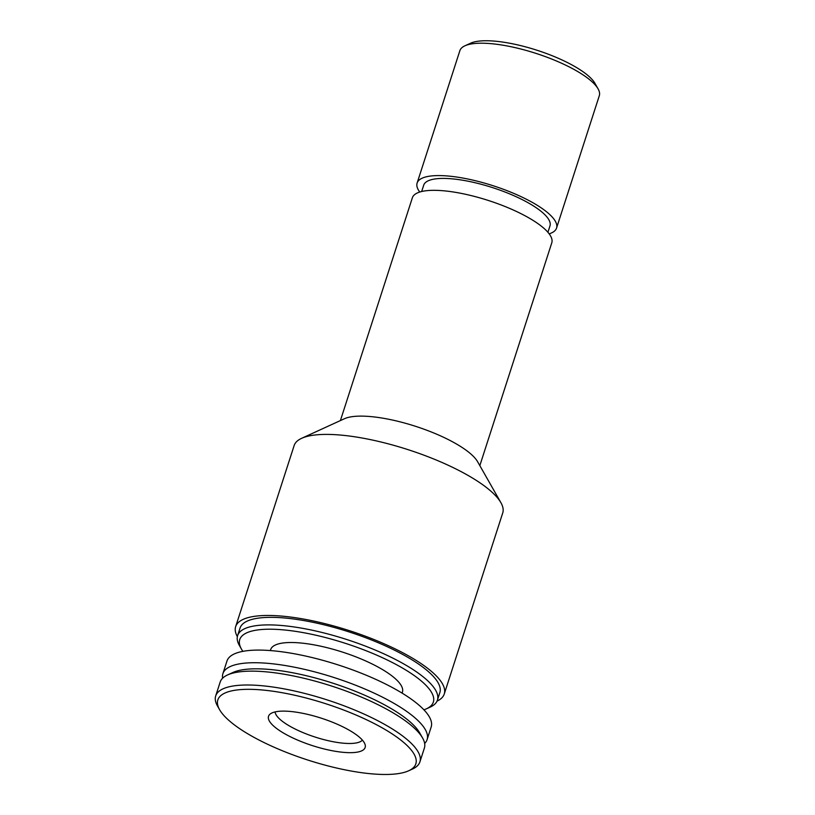 <?xml version="1.0" encoding="UTF-8"?>
<svg xmlns="http://www.w3.org/2000/svg" width="815" height="815" viewBox="0 0 815 815"><rect width="100%" height="100%" fill="white"/><g stroke="black" fill="none" stroke-linecap="round" stroke-linejoin="round"><path stroke-width="1.22" d="M549.157 233.834A73.258 20.803 -162.1 0 0 556.553 228.088L599.31 95.712A73.258 20.803 -162.1 0 0 598.067 88.835L594.94 83.324A68.368 19.417 -162.1 0 0 557.236 57.824A68.368 19.417 -162.1 0 0 470.663 43.185L464.896 45.813A73.258 20.803 -162.1 0 0 459.874 50.673L417.117 183.049A73.258 20.803 -162.1 0 0 419.745 192.034M598.067 88.835A73.258 20.803 -162.1 0 0 557.664 61.512A73.258 20.803 -162.1 0 0 464.896 45.813M556.553 228.088A73.258 20.803 -162.1 0 0 514.907 193.888A73.258 20.803 -162.1 0 0 417.117 183.049M547.914 232.295L549.962 225.959A66.341 18.837 -162.1 0 0 512.258 194.989A66.341 18.837 -162.1 0 0 423.708 185.178L421.661 191.515M479.831 465.62L551.786 242.819A73.258 20.803 -162.1 0 0 510.149 208.63A73.258 20.803 -162.1 0 0 412.359 197.79L340.395 420.581M437.034 701.134A109.607 31.133 -162.1 0 0 444.257 694.003L502.733 512.951A109.607 31.133 -162.1 0 0 500.889 502.661L477.621 461.738A73.258 20.803 -162.1 0 0 437.217 434.426A73.258 20.803 -162.1 0 0 344.45 418.727L301.652 438.307A109.607 31.133 -162.1 0 0 294.134 445.571L235.657 626.633A109.607 31.133 -162.1 0 0 237.348 636.637M500.889 502.661A109.607 31.133 -162.1 0 0 440.436 461.789A109.607 31.133 -162.1 0 0 301.652 438.307M444.257 694.003A109.607 31.133 -162.1 0 0 381.95 642.841A109.607 31.133 -162.1 0 0 235.657 626.633M423.922 709.824A101.722 28.892 -162.1 0 0 426.377 708.846L430.228 707.094A104.992 29.819 -162.1 0 0 437.421 700.136L439.856 692.587A104.992 29.819 -162.1 0 0 380.187 643.575A104.992 29.819 -162.1 0 0 240.048 628.049L237.613 635.598A104.992 29.819 -162.1 0 0 239.376 645.449L241.464 649.127A101.722 28.892 -162.1 0 0 242.89 651.348M437.421 700.136A104.992 29.819 -162.1 0 0 377.742 651.124A104.992 29.819 -162.1 0 0 237.613 635.598M426.377 708.846A101.722 28.892 -162.1 0 0 375.532 654.628A101.722 28.892 -162.1 0 0 275.154 629.323A101.722 28.892 -162.1 0 0 241.464 649.127M402.101 693.117L402.427 692.118A69.224 19.662 -162.1 0 0 363.082 659.804A69.224 19.662 -162.1 0 0 270.682 649.565L270.356 650.574M424.656 743.474A107.295 30.471 -162.1 0 0 427.101 739.613L431.176 726.98A107.295 30.471 -162.1 0 0 370.193 676.898A107.295 30.471 -162.1 0 0 226.978 661.026L222.892 673.659A107.295 30.471 -162.1 0 0 222.617 678.212M427.101 739.613A107.295 30.471 -162.1 0 0 366.108 689.531A107.295 30.471 -162.1 0 0 222.892 673.659M408.702 770.766L412.543 769.003A107.295 30.471 -162.1 0 0 419.898 761.903L424.381 748.038A107.295 30.471 -162.1 0 0 422.567 737.962L419.613 732.766A102.68 29.167 -162.1 0 0 362.981 694.472A102.68 29.167 -162.1 0 0 232.968 672.477L227.528 674.963A107.295 30.471 -162.1 0 0 220.172 682.073L215.69 695.939A107.295 30.471 -162.1 0 0 217.503 706.014L219.592 709.682A104.035 29.544 -162.1 0 0 307.754 760.018A104.035 29.544 -162.1 0 0 408.702 770.766A104.035 29.544 -162.1 0 0 356.695 715.315A104.035 29.544 -162.1 0 0 254.036 689.439A104.035 29.544 -162.1 0 0 219.592 709.682M422.567 737.962A107.295 30.471 -162.1 0 0 363.388 697.946A107.295 30.471 -162.1 0 0 227.528 674.963M419.898 761.903A107.295 30.471 -162.1 0 0 358.916 711.811A107.295 30.471 -162.1 0 0 215.69 695.939M336.289 723.802A50.764 14.415 -162.1 0 0 269.999 714.174A50.764 14.415 -162.1 0 0 312.4 745.613A50.764 14.415 -162.1 0 0 365.191 744.92A50.764 14.415 -162.1 0 0 336.289 723.802M275.103 711.913A46.149 13.111 -162.1 0 0 315.161 737.076A46.149 13.111 -162.1 0 0 362.369 740.102"/></g></svg>
